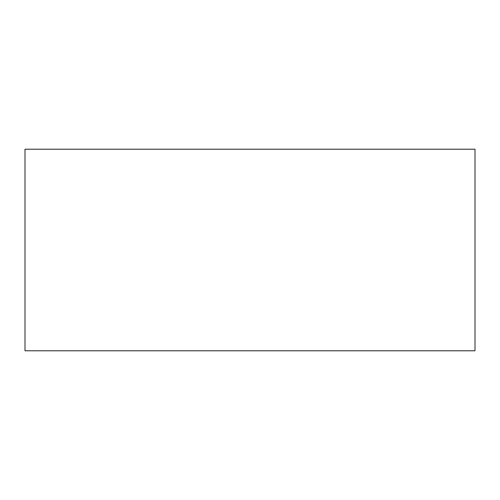 <?xml version="1.0" encoding="UTF-8"?>
<svg xmlns="http://www.w3.org/2000/svg" width="500" height="500" viewBox="0 0 500 500"><rect width="100%" height="100%" fill="white"/><g stroke="black" fill="none" stroke-linecap="round" stroke-linejoin="round"><path stroke-width="0.75" d="M475 350.781L25 350.781L475 350.781L475 149.219L25 149.219L475 149.219L475 350.781M25 149.219L25 350.781L25 149.219"/></g></svg>
